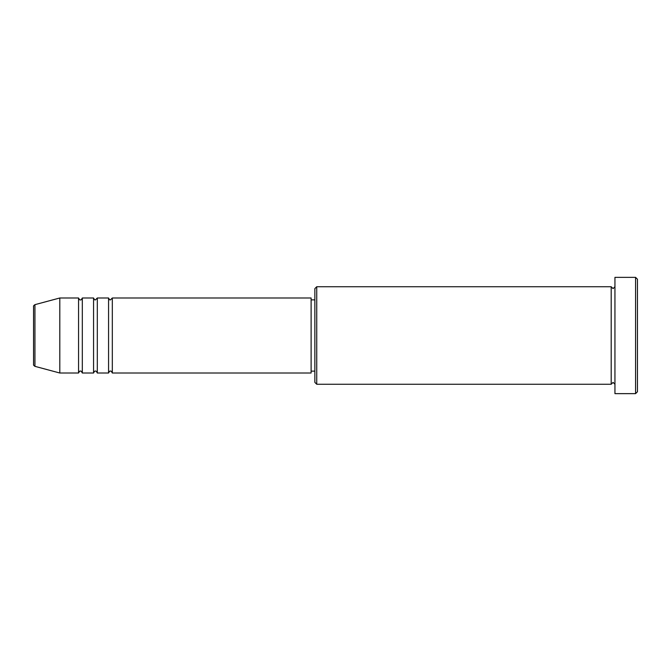 <?xml version="1.0" encoding="UTF-8"?>
<svg xmlns="http://www.w3.org/2000/svg" width="671" height="671" viewBox="0 0 671 671"><rect width="100%" height="100%" fill="white"/><g stroke="black" fill="none" stroke-linecap="round" stroke-linejoin="round"><path stroke-width="1.01" d="M33.55 364.538L33.55 306.462C33.282 306.102 33.743 305.498 34.942 304.651L34.942 366.349C33.743 365.502 33.282 364.898 33.55 364.538M112.317 297.991L112.317 373.009L311.118 373.009L311.118 297.991L112.317 297.991L110.447 299.87C109.985 300.239 109.356 299.618 108.568 297.991L108.568 373.009L97.312 373.009L97.312 297.991L108.568 297.991M93.563 297.991L93.563 373.009L82.315 373.009L82.315 297.991L93.563 297.991C94.359 299.618 94.98 300.239 95.441 299.87L97.312 297.991M78.557 297.991L78.557 373.009L59.803 373.009L59.803 297.991L78.557 297.991C79.354 299.618 79.975 300.239 80.436 299.87C80.872 300.256 81.493 299.627 82.315 297.991M316.746 384.265L314.867 382.386L314.867 288.614L316.746 286.735L316.746 384.265L611.197 384.265L611.197 286.735L613.068 288.614L614.946 286.735M635.571 277.358L637.45 279.237L637.45 391.763L635.571 393.642L635.571 277.358L614.946 277.358L614.946 393.642L635.571 393.642M311.118 371.13L314.867 371.13M34.942 366.349L59.803 373.009M34.942 304.651L59.803 297.991M316.746 286.735L611.197 286.735M311.118 299.87L314.867 299.87M614.946 384.265L613.068 382.386L611.197 384.265M82.315 373.009C81.493 371.373 80.872 370.744 80.436 371.13C79.975 370.761 79.354 371.382 78.557 373.009M97.312 373.009C96.523 371.382 95.903 370.761 95.441 371.13C94.98 370.761 94.359 371.382 93.563 373.009M112.317 373.009C111.529 371.382 110.9 370.761 110.447 371.13C109.985 370.761 109.356 371.382 108.568 373.009"/></g></svg>
